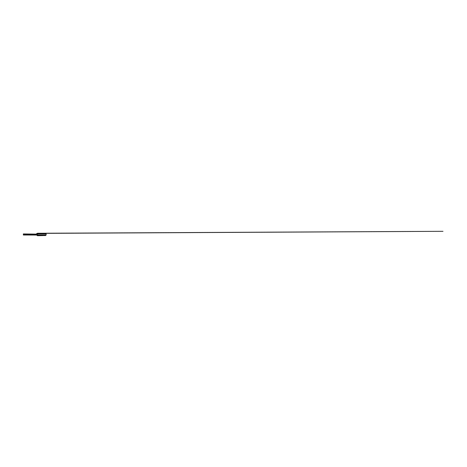 <?xml version="1.0" encoding="UTF-8"?>
<svg xmlns="http://www.w3.org/2000/svg" width="467" height="467" viewBox="0 0 467 467"><rect width="100%" height="100%" fill="white"/><g stroke="black" fill="none" stroke-linecap="round" stroke-linejoin="round"><path stroke-width="0.35" stroke-dasharray="2.33 1.75" d="M41.557 233.331L41.884 233.331M42.164 233.389L38.166 233.389L37.594 233.961L46.14 233.961L37.594 233.961M41.499 233.325L41.796 233.261M38.049 233.763L38.568 233.348L38.113 233.745L38.568 233.348L41.802 233.389M36.916 234.883L36.473 235.14L36.916 234.883M37.442 235.181L38.568 235.596L37.932 235.245L38.481 235.438L37.442 235.438L38.568 235.596L37.932 235.245L38.568 235.596L43.028 235.555L38.166 235.555M42.672 235.555L37.932 235.245L38.568 235.596M39.018 235.555L45.568 235.555L39.018 235.555M37.594 234.983L46.14 234.983L37.594 234.983M36.473 233.804L36.916 234.06L36.473 233.804M42.911 233.372L45.591 233.389M38.662 233.342L41.528 233.342M45.568 233.389L40.915 233.389M42.672 233.389L43.028 233.389M41.189 233.389L38.58 233.395M41.913 233.395L41.499 233.395"/><path stroke-width="0.7" d="M42.199 233.342L37.442 233.757L37.442 233.319L37.442 233.757L36.28 234.16L23.35 234.16L36.28 234.16L36.473 233.804L38.049 233.757M41.843 233.342L41.528 233.342L41.843 233.342M23.35 234.784L36.228 234.784L23.35 234.784M37.442 235.438L36.338 234.761L37.442 235.695L42.801 235.596L38.481 235.438M23.35 234.557L36.338 234.527L37.442 235.181L37.442 235.619M38.568 235.596L42.801 235.596M38.656 235.555L45.568 235.555L46.14 234.983L45.568 235.555L38.446 235.555L42.672 235.555M46.14 234.983L37.594 234.983L46.14 234.983L46.14 233.961L37.594 233.961L46.14 233.961L46.14 234.983M36.333 234.13L23.35 233.932M42.9 233.372L45.568 233.389L46.14 233.961L45.568 233.389L38.994 233.342L38.072 233.862L38.58 233.395M38.627 233.518L45.568 233.389M37.442 233.5L41.499 233.307M23.35 235.012L36.327 235.041M23.35 234.387L36.338 234.411L36.916 234.06M38.043 235.181L37.442 235.181M37.629 233.757L37.594 234.983L38.166 235.555M41.697 233.249L37.442 233.249L36.473 233.804M41.867 233.249L42.246 233.255M42.246 233.249L443.002 231.317L42.911 233.366"/></g></svg>
